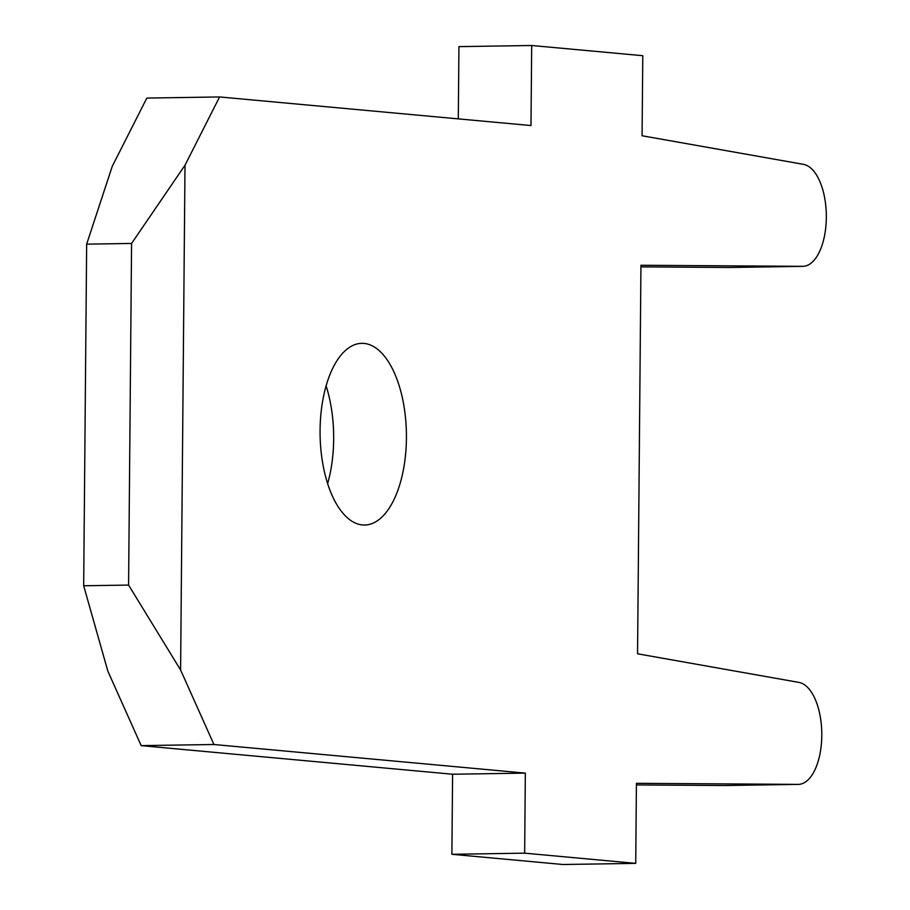 <?xml version="1.0" encoding="UTF-8"?>
<svg xmlns="http://www.w3.org/2000/svg" width="910" height="910" viewBox="0 0 910 910"><rect width="100%" height="100%" fill="white"/><g stroke="black" fill="none" stroke-linecap="round" stroke-linejoin="round"><path stroke-width="1.36" d="M86.655 244.142L83.674 585.767L128.583 585.073L131.575 243.448L86.655 244.142L112.249 166.337L146.829 98.075L219.583 96.949L530.996 125.557L531.69 45.5L642.779 55.703L642.073 135.761L803.473 164.357A51.085 24.263 -90.9 0 1 826.326 217.217A51.085 24.263 -90.9 0 1 802.836 266.334A51.085 24.263 -90.9 0 1 802.586 266.346L640.947 265.265L637.557 653.801L798.957 682.409A51.085 24.263 -90.9 0 1 821.798 735.269A51.085 24.263 -90.9 0 1 798.32 784.386A51.085 24.263 -90.9 0 1 798.07 784.386L636.42 783.317L635.726 863.374L524.649 853.159L525.343 773.113L213.93 744.505L141.175 745.631L452.588 774.239L525.343 773.113M131.575 243.448L185.003 165.21L219.583 96.949M327.634 483.62A90.852 43.157 89.1 0 0 326.11 385.874M458.31 118.88L458.936 46.626L531.69 45.5M730.343 267.46A51.085 24.263 -90.9 0 1 730.082 267.472A51.085 24.263 -90.9 0 1 729.831 267.472L640.936 266.88M725.816 785.512A51.085 24.263 -90.9 0 1 725.566 785.512A51.085 24.263 -90.9 0 1 725.315 785.523L636.409 784.932M635.726 863.374L562.971 864.5L451.895 854.297L452.588 774.239M83.674 585.767L107.846 671.136L141.175 745.631M213.93 744.505L180.601 669.999L185.003 165.21M128.583 585.073L180.601 669.999M362.453 524.945A90.852 43.157 89.1 0 0 364.66 525.024A90.852 43.157 89.1 0 0 406.406 433.513A90.852 43.157 89.1 0 0 361.839 343.332A90.852 43.157 89.1 0 0 320.07 432.534A90.852 43.157 89.1 0 0 362.453 524.945M451.895 854.297L524.649 853.159M729.831 267.472L802.586 266.346M725.315 785.523L798.07 784.386M802.836 266.334L730.082 267.472M798.32 784.386L725.566 785.512"/></g></svg>
